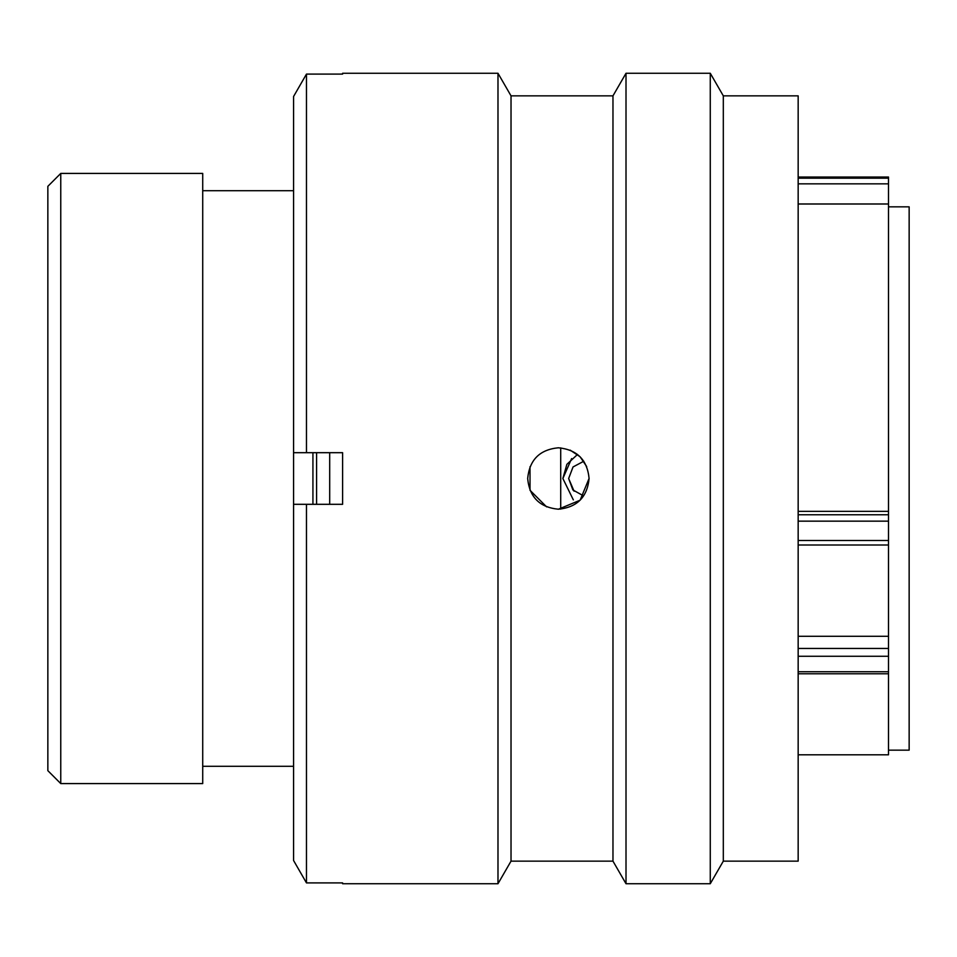 <?xml version="1.0" encoding="UTF-8"?>
<svg xmlns="http://www.w3.org/2000/svg" width="957" height="957" viewBox="0 0 957 957"><rect width="100%" height="100%" fill="white"/><g stroke="black" fill="none" stroke-linecap="round" stroke-linejoin="round"><path stroke-width="1.44" d="M60.758 783.58L47.85 770.672L47.85 186.328L60.758 173.42L60.758 783.58L202.717 783.58L202.717 173.42L60.758 173.42M888.503 750.156L909.15 750.156L909.15 206.844L888.503 206.844M560.706 509.124L560.706 447.876M312.927 504.315L312.927 452.685M293.572 783.58L293.572 173.42M798.162 511.337L888.503 511.337L888.503 203.997L798.162 203.997M798.162 754.798L888.503 754.798L888.503 656.275L798.162 656.275M798.162 636.285L888.503 636.285L888.503 521.158L798.162 521.158M798.162 177.033L888.503 177.033L888.503 203.997M888.503 511.337L888.503 521.158M888.503 636.285L888.503 656.275M574.068 491.192L568.649 478.5L572.872 489.936L583.375 495.786M577.502 454.455L566.867 464.348L562.872 478.5L573.327 499.865M562.872 478.5L571.628 458.57M583.782 461.238L573.04 466.956L568.649 478.5M329.698 452.685L329.698 504.315M316.588 452.685L316.588 504.315M527.666 478.5C529.472 497.15 539.712 507.389 558.386 509.22C577.047 507.377 587.287 497.15 589.093 478.5C587.275 459.85 577.035 449.611 558.386 447.78C539.736 449.599 529.496 459.839 527.666 478.5M546.579 506.851L530.022 490.307L530.011 466.729M723.313 95.856L723.313 861.144L710.273 883.73L710.273 73.27L723.313 95.856L798.162 95.856L798.162 861.144L723.313 861.144M511.026 95.856L497.987 73.27L497.987 883.73L511.026 861.144L511.026 95.856L612.97 95.856L626.01 73.27L626.01 883.73L710.273 883.73M612.97 95.856L612.97 861.144L626.01 883.73M497.987 73.27L342.606 73.27L342.606 74.096L306.467 74.096L306.467 452.685L342.606 452.685L342.606 504.315L306.467 504.315L306.467 882.904L342.606 882.904L342.606 883.73L497.987 883.73M306.467 504.315L293.572 504.315L293.572 860.499L306.467 882.904L293.572 860.499M293.572 96.501L306.467 74.096L293.572 96.501L293.572 452.685L306.467 452.685M570.181 450.137L580.074 456.752M580.121 456.8L586.689 466.585M589.093 478.392L580.121 500.2L558.386 509.22M798.162 514.758L888.503 514.758M798.162 540.49L888.503 540.49M798.162 648.451L888.503 648.451M798.162 671.73L888.503 671.73M888.503 183.84L798.162 183.84M798.162 178.181L888.503 178.181M293.045 190.706L202.717 190.706M293.045 766.294L202.717 766.294M798.162 673.776L888.503 673.776M798.162 545L888.503 545M626.01 73.27L710.273 73.27M511.026 861.144L612.97 861.144"/></g></svg>
